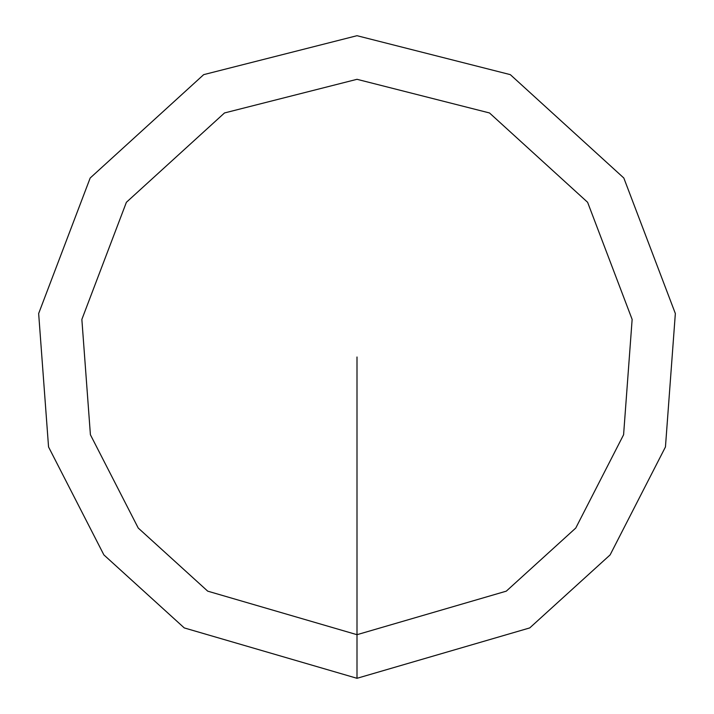 <?xml version="1.0" encoding="UTF-8"?>
<svg xmlns="http://www.w3.org/2000/svg" width="714" height="714" viewBox="0 0 714 714"><rect width="100%" height="100%" fill="white"/><g stroke="black" fill="none" stroke-linecap="round" stroke-linejoin="round"><path stroke-width="1.07" d="M357 634.692L357 678.3L529.734 627.918L610.113 554.903L665.448 446.964L675.346 313.526L623.822 178.009L510.314 74.64L357 35.7L203.686 74.64L90.178 178.009L38.654 313.526L48.552 446.964L103.887 554.903L184.266 627.918L357 678.3L357 634.692L506.288 591.156L575.761 528.048L623.59 434.755L632.14 319.426L587.613 202.294L489.501 112.955L357 79.308L224.499 112.955L126.387 202.294L81.86 319.426L90.41 434.755L138.239 528.048L207.712 591.156L357 634.692L357 357"/></g></svg>

